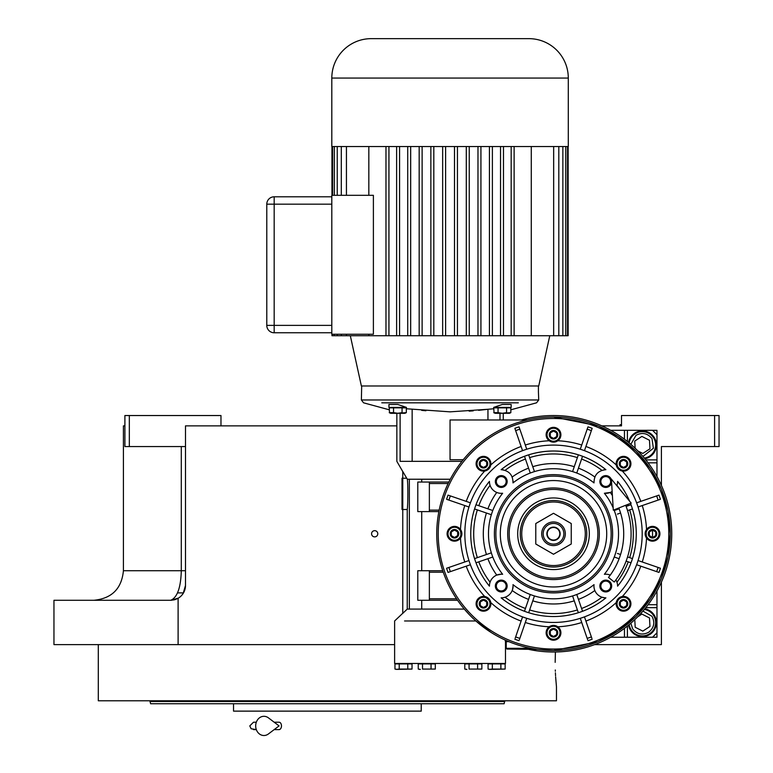 <?xml version="1.0" encoding="UTF-8"?>
<svg xmlns="http://www.w3.org/2000/svg" width="773" height="773" viewBox="0 0 773 773"><rect width="100%" height="100%" fill="white"/><g stroke="black" fill="none" stroke-linecap="round" stroke-linejoin="round"><path stroke-width="1.16" d="M177.558 592.891L183.52 592.891M220.972 425.875L220.972 415.536L129.333 415.536L129.333 446.572L124.897 446.572L124.897 415.536L129.333 415.536M129.333 446.572L185.491 446.572M93.862 600.283C111.814 598.524 121.67 588.678 123.419 570.725L181.297 570.725C180.824 587.673 177.288 597.519 170.717 600.283L53.955 600.283L53.955 644.614L394.626 644.614M170.891 600.283L178.486 598.07M179.075 597.693L180.988 596.128M181.326 595.79L183.027 593.683M183.143 593.49L185.491 585.499A14.784 14.784 0 0 1 178.109 598.292L178.109 644.614M374.673 536.877A3.102 3.102 0 0 0 377.784 533.776A3.102 3.102 0 0 0 374.673 530.665A3.102 3.102 0 0 0 371.571 533.776A3.102 3.102 0 0 0 374.673 536.877M601.877 425.875L621.502 425.875L621.502 415.536L719.045 415.536L719.045 446.572L714.61 446.572L714.61 415.536M661.408 582.137L661.408 644.614L594.659 644.614M506.218 644.614L505.474 644.614M665.833 446.572L661.408 446.572L661.408 485.405M661.408 446.572L714.61 446.572M396.849 425.875L185.491 425.875L185.491 585.499M178.109 598.292L170.717 600.283M123.419 570.725L123.419 425.875L124.897 425.875M555.169 662.355L555.4 651.997L555.169 662.355C556.579 693.816 556.579 693.816 555.169 662.355M555.294 669.988L555.343 671.254M555.41 672.819L555.555 675.699M555.623 676.868L556.463 686.743L556.463 700.782L98.297 700.782L98.297 644.614M504.74 700.782L504.141 703.739L150.619 703.739L150.02 701.517L164.436 701.517M504.74 701.517L150.02 701.517L150.02 700.782M421.237 703.739L421.237 711.131L233.533 711.131L233.533 703.739M176.998 701.517L237.968 701.517M150.619 703.739L151.75 703.739M154.803 703.739L163.75 703.739M203.386 703.739L228.393 703.739M399.428 703.739L411.999 703.739L399.428 703.739M242.77 703.739L255.332 703.739L242.77 703.739M164.436 703.739L176.998 703.739L164.436 703.739M477.762 703.739L490.324 703.739L477.762 703.739M610.757 430.31L652.538 430.31L656.973 434.745L656.973 476.526M656.973 591.016L656.973 632.797L652.538 637.232L610.757 637.232M624.458 637.232L624.458 628.362M656.973 604.718L648.103 604.718M656.973 462.824L648.103 462.824M624.458 430.31L624.458 439.18M644.895 458.747A14.04 14.04 0 0 0 642.344 430.899A14.04 14.04 0 0 0 628.536 442.388M628.536 625.154A14.04 14.04 0 0 0 656.383 622.603A14.04 14.04 0 0 0 644.895 608.795M656.963 434.745L656.963 430.319L652.538 430.319M610.738 637.232L656.963 637.232L656.963 632.797M642.962 456.447L653.388 448.243L651.997 438.629C647.581 433.218 642.257 432.097 636.034 435.286L630.836 444.32M644.353 458.089A13.305 13.305 146.8 0 0 653.475 437.663A13.305 13.305 -33.2 0 0 629.193 442.929M637.938 450.988L642.817 453.461L649.958 448.794L649.484 440.272L641.87 436.416L634.73 441.083L635.126 448.214M630.836 623.222L632.691 628.913C637.107 634.324 642.431 635.445 648.653 632.256C654.064 627.84 655.185 622.516 651.997 616.294L642.962 611.095M629.193 624.613A13.305 13.305 -33.2 0 0 631.203 629.879A13.305 13.305 146.8 0 0 649.62 633.734A13.305 13.305 146.8 0 0 653.475 615.327A13.305 13.305 -33.2 0 0 644.353 609.453M634.778 619.656L635.203 627.27L642.817 631.126L649.958 626.459L649.484 617.936L641.87 614.081L637.648 616.844M553.507 540.056A6.281 6.281 0 0 0 559.797 533.776A6.281 6.281 0 0 0 553.507 527.486A6.281 6.281 0 0 0 547.226 533.776A6.281 6.281 0 0 0 553.507 540.056M620.023 425.14L620.758 425.875L620.023 425.14L621.502 425.14M620.023 424.696L621.502 424.696M625.676 505.271A77.59 77.59 0 0 1 614.274 582.021L608.496 577.421A70.208 70.208 0 0 0 618.806 507.987A70.208 70.208 0 0 1 619.134 508.827L614.245 510.518A65.029 65.029 -109 0 1 615.685 514.712A65.029 65.029 0 0 1 615.685 552.83A65.029 65.029 -71 0 1 614.245 557.024L615.888 557.594M611.385 479.134L613.308 510.161L631.183 503.097L611.385 479.134M274.183 722.214L279.063 722.214A3.691 2.416 90 0 1 281.478 725.905A3.691 2.416 90 0 1 279.063 729.606L274.183 729.606M268.415 733.964A9.605 8.252 -90 0 1 259.989 734.35A9.605 8.252 -90 0 1 255.679 725.905A9.605 8.252 -90 0 1 259.989 717.47A9.605 8.252 -90 0 1 268.415 717.846L279.072 725.905L268.415 733.964M582.542 611.279L576.764 594.505A65.029 65.029 -19 0 1 572.571 595.944L573.17 597.674M650.422 530.075A4.261 4.261 0 0 1 654.644 530.075L654.683 530.094A4.261 4.261 0 0 1 656.789 533.756L656.789 533.785A4.261 4.261 0 0 1 654.683 537.448L654.644 537.467A4.261 4.261 0 0 1 650.422 537.467L650.393 537.448A4.261 4.261 0 0 1 648.276 533.785L648.276 533.756A4.261 4.261 0 0 1 650.393 530.094L654.644 530.075M621.415 460.051L621.395 460.051A4.261 4.261 0 0 1 625.647 460.051L625.676 460.07A4.261 4.261 0 0 1 627.792 463.732L627.792 463.771A4.261 4.261 0 0 1 625.676 467.423L625.666 467.443A4.261 4.261 0 0 1 621.415 467.443L621.386 467.423A4.261 4.261 0 0 1 619.279 463.771L619.279 463.732A4.261 4.261 0 0 1 621.386 460.07L625.647 460.051M551.4 431.054L551.381 431.054A4.261 4.261 0 0 1 555.623 431.054L555.652 431.073A4.261 4.261 0 0 1 557.768 434.726L557.768 434.764A4.261 4.261 0 0 1 555.652 438.426L555.642 438.446A4.261 4.261 0 0 1 551.4 438.446L551.371 438.426A4.261 4.261 0 0 1 549.255 434.764L549.255 434.726A4.261 4.261 0 0 1 551.371 431.073L555.623 431.054M481.376 460.051A4.261 4.261 0 0 1 485.608 460.051L485.637 460.07A4.261 4.261 0 0 1 487.744 463.732L487.744 463.771A4.261 4.261 0 0 1 485.637 467.423L485.608 467.443A4.261 4.261 0 0 1 481.376 467.443L481.347 467.423A4.261 4.261 0 0 1 479.231 463.771L479.231 463.732A4.261 4.261 0 0 1 481.347 460.07L485.608 460.051M450.234 533.756L452.35 530.075A4.261 4.261 0 0 1 456.601 530.075L456.63 530.094A4.261 4.261 0 0 1 458.747 533.756L458.747 533.785A4.261 4.261 0 0 1 456.63 537.448L456.621 537.467A4.261 4.261 0 0 1 452.369 537.467L452.34 537.448A4.261 4.261 0 0 1 450.234 533.785L450.234 533.756A4.261 4.261 0 0 1 452.34 530.094L456.601 530.075M481.376 600.099A4.261 4.261 0 0 1 485.608 600.099L485.637 600.119A4.261 4.261 0 0 1 487.744 603.771L487.744 603.81A4.261 4.261 0 0 1 485.637 607.472L485.608 607.491A4.261 4.261 0 0 1 481.376 607.491L481.347 607.472A4.261 4.261 0 0 1 479.231 603.81L479.231 603.771A4.261 4.261 0 0 1 481.347 600.119L485.608 600.099M551.4 629.096L551.381 629.096A4.261 4.261 0 0 1 555.623 629.096L555.652 629.116A4.261 4.261 0 0 1 557.768 632.778L557.768 632.816A4.261 4.261 0 0 1 555.652 636.469L555.642 636.488A4.261 4.261 0 0 1 551.4 636.488L551.371 636.469A4.261 4.261 0 0 1 549.255 632.816L549.255 632.778A4.261 4.261 0 0 1 551.371 629.116L555.623 629.096M614.245 557.024L619.134 558.715A70.208 70.208 0 0 1 610.264 575.093A11.827 11.827 0 0 0 604.38 574.281L606.167 574.204M605.897 597.848A82.769 82.769 0 0 1 501.126 597.848A11.827 11.827 0 0 0 513.001 584.639A65.029 65.029 0 0 0 594.022 584.639A11.827 11.827 0 0 0 605.897 597.848L605.143 597.829M528.674 612.718L534.452 595.944A65.029 65.029 19 0 1 530.259 594.505L529.689 596.147M487.889 558.715A70.208 70.208 0 0 0 496.759 575.093L501.262 574.204A11.827 11.827 0 0 0 489.435 586.156L489.435 585.721M501.001 574.204L502.643 574.281A11.827 11.827 0 0 0 501.262 574.204M489.464 585.229L489.502 584.736M489.512 584.697L489.58 584.146M489.705 583.489L490.034 582.291M603.394 469.936L605.761 469.694C597.935 470.612 594.022 475.018 594.022 482.903L594.012 482.758M605.761 469.694L605.897 469.694C590.591 457.432 573.131 451.2 553.507 451.007C533.901 451.219 516.441 457.442 501.126 469.694L501.909 469.713M621.415 600.099L621.395 600.099A4.261 4.261 0 0 1 625.647 600.099L625.676 600.119A4.261 4.261 0 0 1 627.792 603.771L627.792 603.81A4.261 4.261 0 0 1 625.676 607.472L625.666 607.491A4.261 4.261 0 0 1 621.415 607.491L621.386 607.472A4.261 4.261 0 0 1 619.279 603.81L619.279 603.771A4.261 4.261 0 0 1 621.386 600.119L625.647 600.099M585.035 618.516L584.465 616.873A88.682 88.682 -19 0 1 580.281 618.313L580.842 619.965M581.721 622.507A93.108 93.108 0 0 1 557.806 626.787L557.372 626.497M556.879 626.217L553.507 625.405A7.392 7.392 0 0 0 546.125 632.797A7.392 7.392 0 0 0 553.507 640.189A7.392 7.392 0 0 0 560.898 632.797A7.392 7.392 0 0 0 553.507 625.405A7.392 7.392 0 0 0 546.125 632.797A7.392 7.392 0 0 0 553.507 640.189A7.392 7.392 0 0 0 560.898 632.797A7.392 7.392 0 0 0 553.507 625.405M397.795 404.472L406.443 407.4L388.935 407.4L388.935 404.472L397.795 404.472M493.667 407.4L502.305 404.472L511.175 404.472L511.175 407.4L493.667 407.4L493.773 408.299M406.327 408.753L450.05 411.845L487.956 409.275L478.622 410.337M461.925 461.346L400.114 461.346C395.815 461.346 395.815 461.346 400.114 461.346L400.114 413.313M462.544 460.573A113.341 109.814 -59.1 0 1 463.23 459.722A116.762 116.762 0 0 1 527.408 419.971L450.05 419.971L450.05 459.722L463.23 459.722M652.47 530.075L652.47 530.075A99.021 99.021 0 0 1 652.47 537.467A99.021 99.021 0 0 0 652.47 530.075L652.47 530.075M505.271 640.102L505.271 640.923L507.127 640.923M495.802 635.271L492.797 633.502M491.444 632.662L475.772 620.883M477.183 622.12L489.966 631.725M491.135 632.478L495.87 635.309M404.559 620.97C391.438 620.97 391.438 620.97 404.559 620.97L475.868 620.97M508.876 641.667L505.474 641.667L505.474 640.923L505.474 663.466L394.626 663.466L394.626 620.97L402.762 613.269M530.867 648.315L506.218 648.315L506.953 649.049L537.341 649.407M538.501 649.562L553.516 650.528L597.925 641.754M598.283 641.609L618.216 630.961M618.39 630.845L635.908 616.496M636.131 616.274L650.431 598.882M650.653 598.544L661.302 578.658M661.398 578.426L667.988 556.763M668.036 556.492L670.268 534.066M670.268 533.66L668.075 511.233M668.017 510.943L661.456 489.27M661.369 489.058L650.75 469.143M650.528 468.805L636.256 451.393M636.024 451.161L618.526 436.793M618.371 436.677L598.447 426M598.089 425.855L553.507 417.014A116.762 116.762 0 0 0 436.755 533.776A116.762 116.762 0 0 0 553.507 650.528A116.762 116.762 0 0 0 670.268 533.776A116.762 116.762 0 0 0 553.507 417.014A116.762 116.762 0 0 0 436.755 533.776A116.762 116.762 0 0 0 553.507 650.528A116.762 116.762 0 0 0 670.268 533.776A116.762 116.762 0 0 0 553.507 417.014M406.666 478.226L402.762 478.226L402.762 471.482L407.323 479.231L450.273 479.231L448.118 483.521L448.833 482.043L417.797 482.043L417.797 511.6L438.88 511.591C435.054 531.495 436.349 551.207 442.755 570.725L443.258 572.194L442.755 570.725L417.797 570.725L417.797 600.283L429.363 600.283L429.363 570.725M450.273 479.231L452.476 475.26M453.393 473.685L455.587 470.177M455.722 469.974L459.317 464.776M461.433 461.983L461.877 461.413M429.363 483.521L429.363 510.122L439.17 510.122A116.762 116.762 0 0 1 448.118 483.521L429.363 483.521L429.363 482.043M429.363 600.283L457.548 600.283L456.534 598.804A116.762 116.762 0 0 1 443.258 572.194L429.363 572.194M457.548 600.283L460.66 604.563M474.496 619.733L473.047 618.381M469.598 614.96L464.283 609.076L407.245 609.076L402.762 613.375L402.762 509.504L407.245 509.504L407.245 609.076M425.913 410.763L421.681 410.357M473.26 410.84L469.182 411.159M429.363 511.6L429.363 510.122M407.323 479.231C408.163 484.758 407.883 506.354 407.245 509.504M493.773 408.753L487.956 409.275L487.956 419.971M406.327 408.299L406.443 407.4M490.121 600.524A7.392 7.392 0 0 1 490.778 602.582L490.517 601.491L484.7 596.505A93.108 93.108 0 0 1 466.216 566.174M559.913 629.096A7.392 7.392 0 0 1 559.913 636.488M549.216 626.787A7.392 7.392 0 0 1 552.482 625.473L549.216 626.787A93.108 93.108 0 0 1 525.302 622.507M621.231 596.766A7.392 7.392 0 0 1 622.323 596.505C619.009 597.239 616.98 599.268 616.245 602.582A7.392 7.392 0 0 1 617.637 599.336M619.608 597.529A7.392 7.392 0 0 1 620.149 597.22M620.265 597.162A7.392 7.392 0 0 1 621.212 596.775M646.131 530.075A7.392 7.392 0 0 1 646.528 529.476L645.938 530.433A7.392 7.392 0 0 1 646.131 530.075L646.131 530.075M646.131 537.467L646.131 537.467A7.392 7.392 0 0 1 645.494 536.008M645.329 535.418A7.392 7.392 0 0 1 645.213 534.79M645.329 532.124A7.392 7.392 0 0 1 645.503 531.515M645.542 531.389A7.392 7.392 0 0 1 645.928 530.452L646.528 538.066A7.392 7.392 0 0 0 659.929 533.776A7.392 7.392 0 0 0 652.538 526.384A7.392 7.392 0 0 0 645.146 533.776A7.392 7.392 0 0 0 652.538 541.158A7.392 7.392 0 0 0 659.929 533.776A7.392 7.392 0 0 0 652.538 526.384A7.392 7.392 0 0 0 645.146 533.776A7.392 7.392 0 0 0 652.538 541.158M617.134 460.051A7.392 7.392 0 0 1 623.164 456.37M616.902 467.018A7.392 7.392 0 0 1 616.245 464.959L616.506 466.051L622.323 471.037A7.392 7.392 0 0 0 630.923 463.752A7.392 7.392 0 0 0 623.531 456.36A7.392 7.392 0 0 0 616.139 463.752A7.392 7.392 0 0 0 623.531 471.144A7.392 7.392 0 0 0 630.923 463.752A7.392 7.392 0 0 0 623.531 456.36A7.392 7.392 0 0 0 616.139 463.752A7.392 7.392 0 0 0 623.531 471.144M581.721 445.035A93.108 93.108 0 0 0 557.806 440.755A7.392 7.392 0 0 1 554.541 442.069L557.806 440.755A7.392 7.392 0 0 0 553.507 427.353A7.392 7.392 0 0 0 546.125 434.745A7.392 7.392 0 0 0 553.507 442.137A7.392 7.392 0 0 0 560.898 434.745A7.392 7.392 0 0 0 553.507 427.353L553.526 427.353A7.392 7.392 0 0 0 546.125 434.745A7.392 7.392 0 0 0 553.507 442.137A7.392 7.392 0 0 0 560.898 434.745A7.392 7.392 0 0 0 553.507 427.353M489.966 467.307A7.392 7.392 0 0 1 489.386 468.206M487.415 470.013A7.392 7.392 0 0 1 486.874 470.322M486.758 470.38A7.392 7.392 0 0 1 485.811 470.767L490.778 464.959A7.392 7.392 0 0 1 490.053 467.153M485.792 470.776A7.392 7.392 0 0 1 484.7 471.037L485.792 470.776M460.882 537.467A7.392 7.392 0 0 1 460.495 538.066L461.075 537.109A7.392 7.392 0 0 1 460.882 537.467L460.892 537.467M460.882 530.075L460.882 530.075A7.392 7.392 0 0 1 461.529 531.534M461.694 532.124A7.392 7.392 0 0 1 461.81 532.752M461.694 535.418A7.392 7.392 0 0 1 461.52 536.027M461.481 536.153A7.392 7.392 0 0 1 461.095 537.09L460.495 529.476A7.392 7.392 0 0 0 447.094 533.776A7.392 7.392 0 0 0 454.485 541.158A7.392 7.392 0 0 0 461.877 533.776A7.392 7.392 0 0 0 454.485 526.384A7.392 7.392 0 0 0 447.094 533.776A7.392 7.392 0 0 0 454.485 541.158A7.392 7.392 0 0 0 461.877 533.776A7.392 7.392 0 0 0 454.485 526.384M585.915 621.067A93.108 93.108 0 0 0 616.245 602.582A7.392 7.392 0 0 0 623.531 611.182A7.392 7.392 0 0 0 630.923 603.79A7.392 7.392 0 0 0 623.531 596.398A7.392 7.392 0 0 0 616.139 603.79A7.392 7.392 0 0 0 623.531 611.182A7.392 7.392 0 0 0 630.923 603.79A7.392 7.392 0 0 0 623.531 596.398A7.392 7.392 0 0 0 616.139 603.79A7.392 7.392 0 0 0 623.531 611.182M591.809 638.169L584.465 616.873M580.281 618.313L587.615 639.619M519.408 639.619L526.742 618.313A88.682 88.682 19 0 1 522.558 616.873L515.214 638.169M449.113 572.068L448.05 572.426A112.327 112.327 0 0 1 446.601 568.242L447.664 567.875M447.664 499.667L446.601 499.3A112.327 112.327 0 0 1 448.05 495.116L449.113 495.474M521.108 446.475A93.108 93.108 0 0 0 490.778 464.959A7.392 7.392 0 0 0 483.492 456.36A7.392 7.392 0 0 0 476.1 463.752A7.392 7.392 0 0 0 484.7 471.037A93.108 93.108 0 0 0 466.216 501.368M515.214 429.373L514.857 428.31A112.327 112.327 0 0 1 519.041 426.86L519.408 427.923M587.615 427.923L587.973 426.86A112.327 112.327 0 0 1 592.166 428.31L591.809 429.373M657.91 495.474L658.973 495.116A112.327 112.327 0 0 1 660.422 499.3L659.359 499.667M659.359 567.875L660.422 568.242A112.327 112.327 0 0 1 658.973 572.426L657.91 572.068M418.241 669.07L420.377 669.379L418.241 669.07L418.241 663.91L422.512 663.91L422.512 669.07L435.305 669.07L435.305 663.91L422.512 663.91M464.795 669.07L466.931 669.379L464.795 669.07L464.795 663.91L469.066 663.91L469.066 669.07L481.859 669.07L481.859 663.91L469.066 663.91M488.072 669.07L490.208 669.379L488.072 669.07L488.072 663.91L492.343 663.91L492.343 669.07L505.146 669.07L505.146 663.91L492.343 663.91M394.964 669.07L397.1 669.379L394.964 669.07L394.964 663.91L399.226 663.91L399.226 669.07L412.028 669.07L412.028 663.91L399.226 663.91M639.706 561.101L638.054 560.541A88.682 88.682 -71 0 1 636.614 564.725L638.266 565.295M526.181 619.965L526.742 618.313M522.558 616.873L521.988 618.526M468.757 565.295L470.409 564.725A88.682 88.682 71 0 1 468.969 560.541L446.601 568.242A112.327 112.327 0 0 0 448.05 572.426L470.409 564.725M468.969 560.541L467.317 561.111M467.307 506.431L468.969 507.001A88.682 88.682 109 0 1 470.409 502.817L448.05 495.116A112.327 112.327 0 0 0 446.601 499.3L468.969 507.001M470.409 502.817L468.757 502.247M521.978 449.016L522.558 450.669A88.682 88.682 161 0 1 526.742 449.229L519.041 426.86A112.327 112.327 0 0 0 514.857 428.31L522.558 450.669M526.742 449.229L526.171 447.577M580.852 447.567L580.281 449.229A88.682 88.682 -161 0 1 584.465 450.669L592.166 428.31A112.327 112.327 0 0 0 587.973 426.86L580.281 449.229M525.302 445.035A93.108 93.108 0 0 1 549.216 440.755L549.651 441.045M550.144 441.325L551.101 441.731M551.255 441.779L552.154 442.011M584.465 450.669L585.035 449.016M638.256 502.247L636.614 502.817A88.682 88.682 -109 0 1 638.054 507.001L660.422 499.3A112.327 112.327 0 0 0 658.973 495.116L636.614 502.817M638.054 507.001L639.706 506.431M636.614 564.725L658.973 572.426A112.327 112.327 0 0 0 660.422 568.242L638.054 560.541M402.762 510.122L402.018 509.388L402.018 478.352L402.762 477.608M435.305 669.07L422.512 669.07M431.044 663.91L431.044 669.07M481.859 669.07L469.066 669.07M477.598 663.91L477.598 669.07M489.222 669.379L492.343 669.07M500.875 663.91L500.875 669.07M396.105 669.379L399.226 669.07M407.767 663.91L407.767 669.07M538.423 391.882L538.733 399.97L361.377 399.97L361.687 385.978L538.423 385.978L538.423 391.882M553.507 622.449A88.682 88.682 0 0 0 642.189 533.776A88.682 88.682 0 0 0 553.507 445.093A88.682 88.682 0 0 0 464.834 533.776A88.682 88.682 0 0 0 553.507 622.449M587.973 640.682A112.327 112.327 0 0 0 592.166 639.232A112.327 112.327 0 0 1 587.973 640.682M514.857 639.232A112.327 112.327 0 0 0 519.041 640.682A112.327 112.327 0 0 1 514.857 639.232M483.492 611.182A7.392 7.392 0 0 0 490.884 603.79A7.392 7.392 0 0 0 483.492 596.398A7.392 7.392 0 0 0 476.1 603.79A7.392 7.392 0 0 0 483.492 611.182A7.392 7.392 0 0 0 490.884 603.79A7.392 7.392 0 0 0 483.492 596.398A7.392 7.392 0 0 0 476.1 603.79A7.392 7.392 0 0 0 483.492 611.182M483.492 471.144A7.392 7.392 0 0 0 490.884 463.752A7.392 7.392 0 0 0 483.492 456.36A7.392 7.392 0 0 0 476.1 463.752A7.392 7.392 0 0 0 483.492 471.144A7.392 7.392 0 0 0 490.884 463.752A7.392 7.392 0 0 0 483.492 456.36M505.146 669.07L490.208 669.379M465.945 669.379L466.931 669.379M412.028 669.07L397.1 669.379M419.381 669.379L420.377 669.379M594.022 482.903A65.029 65.029 0 0 0 513.001 482.903C513.001 475.018 509.088 470.612 501.262 469.694M489.435 586.156A82.769 82.769 0 0 1 489.435 481.386A11.827 11.827 0 0 0 502.643 493.261A65.029 65.029 0 0 0 502.643 574.281M611.598 482.497A5.913 5.913 0 0 1 605.761 487.425A5.913 5.913 0 0 1 599.858 481.521A5.913 5.913 0 0 1 611.433 479.82M605.761 580.117A5.913 5.913 0 0 1 611.675 586.021A5.913 5.913 0 0 1 605.761 591.934A5.913 5.913 0 0 1 599.858 586.021A5.913 5.913 0 0 1 605.761 580.117M501.262 580.117A5.913 5.913 0 0 1 507.165 586.021A5.913 5.913 0 0 1 501.262 591.934A5.913 5.913 0 0 1 495.348 586.021A5.913 5.913 0 0 1 501.262 580.117M501.262 475.608A5.913 5.913 0 0 1 507.165 481.521A5.913 5.913 0 0 1 501.262 487.425A5.913 5.913 0 0 1 495.348 481.521A5.913 5.913 0 0 1 501.262 475.608M630.488 503.368A82.769 82.769 0 0 1 617.588 586.156A11.827 11.827 0 0 0 615.888 579.914A11.827 11.827 0 0 1 616.951 582.195A79.812 79.812 0 0 0 628.227 561.845M604.38 574.281A65.029 65.029 0 0 0 613.994 509.88M613.173 507.89A65.029 65.029 0 0 0 604.38 493.261A11.827 11.827 0 0 0 612.148 491.464M616.815 485.715A11.827 11.827 0 0 0 617.588 481.386A82.769 82.769 0 0 1 629.589 501.165M494.024 412.859L493.773 407.844L510.837 407.844L510.837 412.647L502.305 413.275L506.576 412.647L506.576 407.844M389.515 412.859L389.263 407.844L406.327 407.844L406.327 412.647L397.795 413.275L402.066 412.647L402.066 407.844M527.234 649.049A118.24 118.24 0 0 0 671.747 533.776A118.24 118.24 0 0 0 521.437 419.971M505.474 641.812A118.24 118.24 0 0 0 506.218 642.141M623.656 600.099L622.42 600.099M625.676 600.119L627.792 603.771M626.739 601.964L626.188 600.998M627.792 603.81L625.676 607.472M625.647 607.491L623.531 607.491L620.332 605.636L620.332 601.945L623.531 600.099L626.729 601.945L626.729 605.636L627.28 604.689M623.415 607.491L621.415 607.491L619.279 603.81M626.729 605.636L623.531 607.491L624.642 607.491M620.332 605.636L620.874 606.583M619.279 603.771L621.386 600.119M620.332 601.945L619.782 602.892M513.069 481.028L513.079 481.55M501.948 469.713L502.73 469.781M503.001 469.82L503.61 469.926M573.17 469.868L572.571 471.598A65.029 65.029 -161 0 1 576.764 473.037L582.542 456.263A82.769 82.769 19 0 0 581.325 455.819M581.093 455.741A82.769 82.769 19 0 0 578.349 454.824A82.769 82.769 0 0 0 528.674 454.824A82.769 82.769 -19 0 0 524.481 456.263A82.769 82.769 0 0 0 504.962 466.737A82.769 82.769 0 0 1 524.481 456.263L530.259 473.037A65.029 65.029 161 0 1 534.452 471.598L528.674 454.824A82.769 82.769 0 0 1 578.349 454.824L572.571 471.598A65.029 65.029 0 0 0 534.452 471.598L533.853 469.868M489.705 484.043L489.589 483.425M489.502 482.796L489.464 482.304M489.454 482.275L489.435 481.386M487.889 508.827A70.208 70.208 0 0 1 496.759 492.449A11.827 11.827 0 0 1 490.072 485.347A79.812 79.812 0 0 0 478.796 505.697M502.643 493.261L500.856 493.338M500.286 493.3L499.165 493.155M489.609 514.113L491.338 514.712A65.029 65.029 109 0 1 492.778 510.518L476.004 504.74M491.048 557.623L492.778 557.024A65.029 65.029 71 0 1 491.338 552.83L474.564 558.608A82.769 82.769 0 0 1 474.564 508.934L491.338 514.712A65.029 65.029 0 0 0 491.338 552.83L489.609 553.429M501.87 597.829L501.126 597.848M503.407 597.655L502.894 597.732M502.856 597.742L501.928 597.829M513.001 584.639L513.05 585.219M513.05 585.238L513.079 585.857M513.079 585.876L512.557 589.499M605.085 597.829L601.935 597.21A11.827 11.827 0 0 1 594.833 590.524A70.208 70.208 0 0 1 578.455 599.394M593.954 586.649L593.944 585.876M593.944 585.857L593.964 585.238M593.973 585.219L594.022 584.639M605.761 476.603A4.909 4.909 0 0 1 610.68 481.521A4.909 4.909 0 0 1 605.761 486.43A4.909 4.909 0 0 1 600.853 481.521A4.909 4.909 0 0 1 605.761 476.603M605.761 581.112A4.909 4.909 0 0 1 610.68 586.021A4.909 4.909 0 0 1 605.761 590.939A4.909 4.909 0 0 1 600.853 586.021A4.909 4.909 0 0 1 605.761 581.112M501.262 581.112A4.909 4.909 0 0 1 506.17 586.021A4.909 4.909 0 0 1 501.262 590.939A4.909 4.909 0 0 1 496.343 586.021A4.909 4.909 0 0 1 501.262 581.112M501.262 476.603A4.909 4.909 0 0 1 506.17 481.521A4.909 4.909 0 0 1 501.262 486.43A4.909 4.909 0 0 1 496.343 481.521A4.909 4.909 0 0 1 501.262 476.603M553.507 592.891A59.115 59.115 0 0 0 612.631 533.776A59.115 59.115 0 0 0 553.507 474.651A59.115 59.115 0 0 0 494.391 533.776A59.115 59.115 0 0 0 553.507 592.891M617.318 583.499L617.434 584.117M617.521 584.746L617.588 585.702M606.737 574.242L607.858 574.387M612.4 495.561A70.208 70.208 0 0 0 610.264 492.449L604.38 493.261M617.559 482.313L617.521 482.806M617.511 482.845L617.443 483.396M617.318 484.053L616.98 485.251M553.632 629.096L552.395 629.096M555.652 629.116L557.768 632.778L555.652 636.469L553.507 636.488L551.4 636.488L549.255 632.816L551.371 629.116M550.318 630.932L553.507 629.096L556.715 630.952L556.164 630.005M556.705 634.662L557.256 633.696M553.391 636.488L554.628 636.488M550.299 634.623L550.859 635.59M556.715 630.952L556.715 634.643L553.507 636.488L550.308 634.643L550.308 630.952L549.767 631.889M483.608 600.099L482.371 600.099M485.637 600.119L487.744 603.771M486.7 601.964L486.14 600.998M487.744 603.81L485.637 607.472M480.304 601.925L483.492 600.099L486.69 601.945L486.69 605.636L487.232 604.689M485.608 607.491L481.376 607.491M483.367 607.491L484.603 607.491M481.347 607.472L479.231 603.81M486.69 605.636L483.492 607.491L480.294 605.636L480.835 606.583M479.231 603.771L481.347 600.119M480.294 605.636L480.294 601.945L479.743 602.892M454.611 530.075L453.374 530.075M456.63 530.094L458.747 533.756M457.693 531.94L457.143 530.974M458.747 533.785L456.63 537.448M451.277 535.602L451.287 531.921L454.485 530.075L457.684 531.921L457.684 535.621L458.234 534.674M456.601 537.467L452.369 537.467M454.369 537.467L455.597 537.467M452.34 537.448L450.234 533.785M457.684 535.621L454.485 537.467L451.287 535.621L451.828 536.568M451.287 531.921L450.736 532.868M483.608 460.051L482.371 460.051M485.637 460.07L487.744 463.732L485.637 467.423M480.304 461.887L483.492 460.051L486.69 461.906L486.14 460.959M486.681 465.617L487.232 464.65M485.608 467.443L481.376 467.443M483.367 467.443L484.603 467.443M481.347 467.423L479.231 463.771L481.347 460.07M486.69 461.906L486.69 465.597L483.492 467.443L480.294 465.597L480.835 466.544M480.294 465.597L480.294 461.906L479.743 462.853M553.632 431.054L552.395 431.054M555.652 431.073L557.768 434.726M556.724 432.919L556.164 431.952M557.768 434.764L555.652 438.426L553.507 438.446L551.4 438.446L549.255 434.764M550.299 436.581L550.308 432.899L553.507 431.054L556.715 432.899L556.715 436.59L557.256 435.653M553.391 438.446L554.628 438.446M556.715 436.59L553.507 438.446L550.308 436.59L550.859 437.537M549.255 434.726L551.371 431.073M550.308 432.899L549.767 433.846M623.656 460.051L622.42 460.051M625.676 460.07L627.792 463.732L625.676 467.423M626.739 461.916L626.188 460.959M626.719 465.617L627.28 464.65M625.647 467.443L621.415 467.443L619.279 463.771L621.386 460.07M623.415 467.443L624.642 467.443M620.342 461.887L623.531 460.051L626.729 461.906L626.729 465.597L623.531 467.443L620.332 465.597L620.874 466.544M620.332 465.597L620.332 461.906L619.782 462.853M652.654 530.075L651.417 530.075M654.683 530.094L656.789 533.756M649.349 531.901L652.538 530.075L655.736 531.921L655.185 530.974M656.789 533.785L654.683 537.448M655.736 531.921L655.736 535.621L656.277 534.674M654.644 537.467L650.422 537.467M652.412 537.467L653.649 537.467M650.393 537.448L648.276 533.785M649.33 535.602L649.88 536.568M648.276 533.756L650.393 530.094M655.736 535.621L652.538 537.467L649.339 535.621L649.339 531.921L648.789 532.868M498.044 407.844L498.044 412.647L502.305 413.275M508.711 413.275L507.368 413.12M495.213 413.313L509.397 413.313L495.213 413.313L493.773 412.647L498.044 412.647M393.534 407.844L393.534 412.647L397.795 413.275M389.263 412.647L390.703 413.313L404.888 413.313L390.703 413.313L396.849 413.313L390.703 413.313L389.263 412.647L393.534 412.647M529.66 471.308L530.259 473.037M525.717 459.848L525.437 459.056A79.812 79.812 0 0 0 505.088 470.332M577.112 458.408L577.392 457.616A79.812 79.812 0 0 0 529.631 457.616M576.764 473.037L577.334 471.395M605.336 469.24A82.769 82.769 0 0 0 594.321 461.761A82.769 82.769 0 0 1 605.336 469.24M593.915 461.539A82.769 82.769 0 0 0 582.542 456.263A82.769 82.769 0 0 1 593.915 461.539M479.589 561.565L478.796 561.845A79.812 79.812 0 0 0 490.072 582.195M476.004 562.802L492.778 557.024M478.149 510.17L477.356 509.89A79.812 79.812 0 0 0 477.356 557.652M492.778 510.518L491.135 509.948M530.259 594.505L524.481 611.279M529.901 609.134L529.631 609.926A79.812 79.812 0 0 0 577.392 609.926M533.853 597.674L534.452 595.944M572.571 595.944L578.349 612.718M581.306 607.694L581.576 608.486A79.812 79.812 0 0 0 601.935 597.21M577.363 596.234L576.764 594.505M553.507 591.413A57.637 57.637 0 0 0 611.153 533.776A57.637 57.637 0 0 0 553.507 476.129A57.637 57.637 0 0 0 495.87 533.776A57.637 57.637 0 0 0 553.507 591.413M626.13 561.121L631.019 562.802M627.57 510.615L632.459 508.934A82.769 82.769 0 0 1 632.459 558.608L627.57 556.927M617.414 514.113L620.574 513.021A70.208 70.208 0 0 1 620.574 554.521L617.414 553.429M628.874 557.372L629.666 557.652A79.812 79.812 0 0 0 629.666 509.89M631.019 504.74L626.13 506.421M627.434 505.977L628.227 505.697A79.812 79.812 0 0 0 627.744 504.46M615.975 509.919L614.245 510.518M503.262 413.313L509.397 413.313L503.262 413.313L503.262 419.971M553.507 586.978A53.211 53.211 0 0 1 500.305 533.776A53.211 53.211 0 0 1 553.507 480.564A53.211 53.211 0 0 1 606.718 533.776A53.211 53.211 0 0 1 553.507 586.978M553.507 578.107A44.341 44.341 0 0 0 597.848 533.776A44.341 44.341 0 0 0 553.507 489.435A44.341 44.341 0 0 0 509.175 533.776A44.341 44.341 0 0 0 553.507 578.107M553.507 497.957A35.819 35.819 0 0 1 589.326 533.776A35.819 35.819 0 0 1 553.507 569.585A35.819 35.819 0 0 1 517.697 533.776A35.819 35.819 0 0 1 553.507 497.957M553.507 567.024A33.258 33.258 0 0 0 586.765 533.776A33.258 33.258 0 0 0 553.507 500.518A33.258 33.258 0 0 0 520.258 533.776A33.258 33.258 0 0 0 553.507 567.024A33.258 33.258 0 0 0 586.765 533.776A33.258 33.258 0 0 0 553.507 500.518A33.258 33.258 0 0 0 520.258 533.776A33.258 33.258 0 0 0 553.507 567.024M571.247 523.534L553.507 513.291L535.776 523.534L535.776 544.008L553.507 554.251L571.247 544.008L571.247 523.534M553.507 545.593A11.827 11.827 0 0 0 565.334 533.776A11.827 11.827 0 0 0 553.507 521.949A11.827 11.827 0 0 0 541.689 533.776A11.827 11.827 0 0 0 553.507 545.593M553.507 544.115A10.349 10.349 0 0 0 563.855 533.776A10.349 10.349 0 0 0 553.507 523.427A10.349 10.349 0 0 0 543.168 533.776A10.349 10.349 0 0 0 553.507 544.115M553.507 527.118A6.648 6.648 0 0 1 560.164 533.776A6.648 6.648 0 0 1 553.507 540.424A6.648 6.648 0 0 1 546.859 533.776A6.648 6.648 0 0 1 553.507 527.118M549.777 335.724L538.733 385.978L361.377 385.978L350.324 335.724M385.978 146.541L385.978 335.724L466.293 335.724L466.293 146.541L331.81 146.541L331.81 78.063A39.413 39.413 0 0 1 371.224 38.65L528.877 38.65L371.224 38.65M466.293 146.541L568.29 146.541L568.29 78.063A39.413 39.413 0 0 0 528.877 38.65M332.554 195.318L332.554 146.541M334.322 195.318L334.322 146.541M337.241 195.318L337.241 146.541M341.299 195.318L341.299 146.541M331.965 195.318L331.965 146.541M331.81 196.796L274.173 196.796A7.392 7.392 0 0 0 266.782 204.178L266.782 325.375A7.392 7.392 0 0 0 274.173 332.767L331.81 332.767M331.81 195.318L331.81 334.245L373.388 334.245L373.388 195.318L331.81 195.318M346.439 195.318L346.439 146.541M368.827 146.541L368.827 195.318M388.935 335.724L388.935 146.541M396.617 335.724L396.617 146.541M399.573 335.724L399.573 146.541M407.719 335.724L407.719 146.541M410.676 335.724L410.676 146.541M419.169 335.724L419.169 146.541M422.126 335.724L422.126 146.541M430.861 335.724L430.861 146.541M433.817 335.724L433.817 146.541M442.658 335.724L442.658 146.541M445.615 335.724L445.615 146.541M454.485 335.724L454.485 146.541M457.442 335.724L457.442 146.541M466.293 335.724L469.25 335.724L469.25 146.541M477.975 146.541L477.975 335.724L469.25 335.724M477.975 335.724L480.932 335.724L480.932 146.541M489.425 146.541L489.425 335.724L480.932 335.724M489.425 335.724L492.382 335.724L492.382 146.541M500.527 146.541L500.527 335.724L492.382 335.724M500.527 335.724L503.484 335.724L503.484 146.541M511.175 146.541L511.175 335.724L503.484 335.724M511.175 335.724L514.122 335.724L514.122 146.541M514.122 335.724L531.283 335.724L531.283 146.541M531.283 335.724L553.661 335.724L553.661 146.541M553.661 335.724L558.811 335.724L558.811 146.541M558.811 335.724L562.86 335.724L562.86 146.541M562.86 335.724L565.778 335.724L565.778 146.541M565.778 335.724L567.546 335.724L567.546 146.541M567.546 335.724L568.145 335.724L568.145 146.541M332.554 334.245L332.554 335.724L331.965 335.724L331.965 334.245M332.554 335.724L334.322 335.724L334.322 334.245M334.322 335.724L337.241 335.724L337.241 334.245M337.241 335.724L341.299 335.724L341.299 334.245M341.299 335.724L346.439 335.724L346.439 334.245M346.439 335.724L368.827 335.724L368.827 334.245M385.978 335.724L368.827 335.724M181.297 446.572L181.297 570.725L185.491 570.725M627.405 441.47L627.405 430.31M656.973 459.877L645.813 459.877M645.813 607.665L656.973 607.665M627.405 637.232L627.405 626.072M574.262 600.843A70.208 70.208 0 0 1 532.761 600.843M499.996 413.313L499.996 419.971M412.144 409.275L412.144 461.346M421.72 479.231L421.72 482.043M421.72 511.6L421.72 570.725M456.534 598.804L429.363 598.804M421.72 600.283L421.72 609.076M553.507 418.493A115.283 115.283 0 0 0 438.233 533.776A115.283 115.283 0 0 0 553.507 649.049A115.283 115.283 0 0 0 668.79 533.776A115.283 115.283 0 0 0 553.507 418.493M409.342 479.231L409.342 609.076M381.785 402.82L518.325 402.82M402.762 509.504L402.762 478.226M521.108 621.067A93.108 93.108 0 0 1 490.778 602.582M464.776 561.981A93.108 93.108 0 0 1 460.495 538.066M460.495 529.476A93.108 93.108 0 0 1 464.776 505.561M585.915 446.475A93.108 93.108 0 0 1 616.245 464.959M622.323 471.037A93.108 93.108 0 0 1 640.807 501.368M642.247 505.561A93.108 93.108 0 0 1 646.528 529.476M646.528 538.066A93.108 93.108 0 0 1 642.247 561.981M640.807 566.174A93.108 93.108 0 0 1 622.323 596.505M446.601 568.242A112.327 112.327 0 0 0 448.05 572.426M448.05 495.116A112.327 112.327 0 0 0 446.601 499.3M519.041 426.86A112.327 112.327 0 0 0 514.857 428.31M592.166 428.31A112.327 112.327 0 0 0 587.973 426.86M660.422 499.3A112.327 112.327 0 0 0 658.973 495.116M658.973 572.426A112.327 112.327 0 0 0 660.422 568.242M623.531 597.287A6.503 6.503 0 0 0 617.028 603.79A6.503 6.503 0 0 0 623.531 610.293A6.503 6.503 0 0 0 630.034 603.79A6.503 6.503 0 0 0 623.531 597.287M591.374 636.923A109.882 109.882 -19 0 1 587.18 638.372M553.507 639.3A6.503 6.503 0 0 0 560.01 632.797A6.503 6.503 0 0 0 553.507 626.294A6.503 6.503 0 0 0 547.004 632.797A6.503 6.503 0 0 0 553.507 639.3M519.842 638.372A109.882 109.882 19 0 1 515.649 636.923M483.492 610.293A6.503 6.503 0 0 0 489.995 603.79A6.503 6.503 0 0 0 483.492 597.287A6.503 6.503 0 0 0 476.989 603.79A6.503 6.503 0 0 0 483.492 610.293M450.359 571.634A109.882 109.882 71 0 1 448.91 567.44M454.485 540.279A6.503 6.503 0 0 0 460.988 533.776A6.503 6.503 0 0 0 454.485 527.263A6.503 6.503 0 0 0 447.982 533.776A6.503 6.503 0 0 0 454.485 540.279M448.91 500.102A109.882 109.882 109 0 1 450.359 495.908M483.492 470.255A6.503 6.503 0 0 0 489.995 463.752A6.503 6.503 0 0 0 483.492 457.249A6.503 6.503 0 0 0 476.989 463.752A6.503 6.503 0 0 0 483.492 470.255M515.649 430.619A109.882 109.882 161 0 1 519.842 429.17M553.507 428.242A6.503 6.503 0 0 0 547.004 434.745A6.503 6.503 0 0 0 553.507 441.248A6.503 6.503 0 0 0 560.01 434.745A6.503 6.503 0 0 0 553.507 428.242M587.18 429.17A109.882 109.882 -161 0 1 591.374 430.619M623.531 457.249A6.503 6.503 0 0 0 617.028 463.752A6.503 6.503 0 0 0 623.531 470.255A6.503 6.503 0 0 0 630.034 463.752A6.503 6.503 0 0 0 623.531 457.249M656.664 495.908A109.882 109.882 -109 0 1 658.113 500.102M652.538 527.263A6.503 6.503 0 0 0 646.035 533.776A6.503 6.503 0 0 0 652.538 540.279A6.503 6.503 0 0 0 659.04 533.776A6.503 6.503 0 0 0 652.538 527.263M658.113 567.44A109.882 109.882 -71 0 1 656.664 571.634M534.452 471.598A65.029 65.029 0 0 1 572.571 471.598M474.564 508.934A82.769 82.769 0 0 0 474.564 558.608M491.338 552.83A65.029 65.029 0 0 1 491.338 514.712M615.685 514.712A65.029 65.029 0 0 1 615.685 552.83M632.459 558.608A82.769 82.769 0 0 0 632.459 508.934M512.19 477.018A70.208 70.208 0 0 1 528.568 468.148M601.935 470.332A79.812 79.812 0 0 0 581.576 459.056M578.455 468.148A70.208 70.208 0 0 1 594.833 477.018M532.761 466.699A70.208 70.208 0 0 1 574.262 466.699M486.439 554.521A70.208 70.208 0 0 1 486.439 513.021M505.088 597.21A79.812 79.812 0 0 0 525.437 608.486M528.568 599.394A70.208 70.208 0 0 1 512.19 590.524M619.791 489.309A79.812 79.812 0 0 0 616.951 485.347M553.507 487.956A45.82 45.82 0 0 1 599.326 533.776A45.82 45.82 0 0 1 553.507 579.586A45.82 45.82 0 0 1 507.697 533.776A45.82 45.82 0 0 1 553.507 487.956M553.507 565.546A31.78 31.78 0 0 0 585.287 533.776A31.78 31.78 0 0 0 553.507 501.996A31.78 31.78 0 0 0 521.736 533.776A31.78 31.78 0 0 0 553.507 565.546M331.81 78.063L568.29 78.063M331.81 325.375L274.173 325.375L274.173 204.178L331.81 204.178M274.173 332.767L274.173 325.375L266.782 325.375M266.782 204.178L274.173 204.178L274.173 196.796M171.046 600.273L174.36 599.829M175.017 599.645L177.858 598.437M183.703 592.562L184.641 590.446M253.486 722.214L256.307 722.214L253.486 722.214L249.785 725.905L251.128 728.755L256.307 729.606L253.486 729.606M402.762 471.569L396.849 461.346L396.849 413.313M510.837 409.796L536.549 402.82L538.733 399.97M389.263 409.796L363.561 402.82L361.377 399.97M506.218 641.667L506.218 648.315M509.397 413.313L510.837 412.647L509.397 413.313M404.888 413.313L406.327 412.647"/></g></svg>
